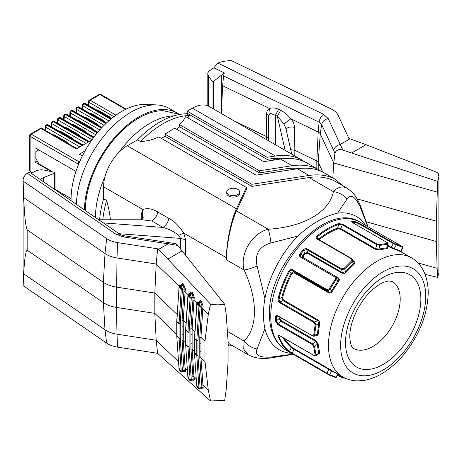 <?xml version="1.0" encoding="UTF-8"?>
<svg xmlns="http://www.w3.org/2000/svg" width="462" height="462" viewBox="0 0 462 462"><rect width="100%" height="100%" fill="white"/><g stroke="black" fill="none" stroke-linecap="round" stroke-linejoin="round"><path stroke-width="0.69" d="M317.302 238.814L316.805 237.901L317.504 236.677C324.613 230.873 331.716 226.773 338.808 224.382L337.589 228.089L337.936 228.869L340.35 229.158L375.092 249.22L379.175 249.815L378.857 249.03L380.059 245.368L387.63 244.179L387.295 242.648L352.552 222.586C351.415 221.841 351.357 221.454 352.385 221.419L352.61 222.216L355.515 222.476L358.616 223.55L359.153 223.181L355.313 221.679L355.515 222.476L354.741 223.816M387.456 247.69L387.849 248.313L387.144 248.562L386.896 247.765L378.857 249.03L375.571 248.672L376.848 244.762L380.059 245.368L379.747 244.583L387.381 243.387M279.955 302.027L282.969 300.589L281.762 297.545L278.898 298.908L278.066 298.747L278.245 301.062L279.504 302.639L279.955 302.027L278.898 298.908C281.173 289.634 284.725 280.486 289.547 271.46L291.944 273.614L293.971 272.776L328.713 292.833L328.748 292.198L327.015 290.338L291.845 270.033M283.414 299.988L318.156 320.051L317.712 320.645L282.969 300.589L283.414 299.988L282.588 297.719L281.762 297.545C283.847 289.356 286.989 281.248 291.199 273.227L292.891 271.962L294.005 272.141L293.971 272.776M344.103 268.37L351.738 260.753L352.281 261.405L344.704 268.959L344.103 268.37L341.776 268.924L341.551 269.629L344.704 268.959L345.443 271.702L342.33 272.551L342.117 273.238L344.554 273.308L346.044 272.285L345.443 271.702L353.476 263.681L354.013 264.339L346.044 272.285M338.71 281.416L335.36 279.244L335.169 277.142L335.707 276.888L337.849 278.13L338.38 277.887C339.524 278.759 339.634 279.932 338.71 281.416L332.213 291.458L329.862 289.293L336.197 279.475L336.486 278.211L335.707 276.888L338.23 278.442L338.409 280.272L331.231 291.43L330.186 292.261L329.215 292.371L294.005 272.141L292.221 270.253L290.829 270.212L289.547 271.46L288.802 271.073C289.772 269.548 290.945 269.069 292.313 269.629L292.273 270.282M319.075 239.807L316.996 236.001C324.162 230.151 331.318 226.016 338.467 223.602L342.596 224.151L340.829 228.615L375.571 248.672L375.092 249.22M353.661 261.226L353.973 261.411C355.099 262.237 355.116 263.213 354.013 264.339M300.15 253.534L300.797 254.065L300.236 255.665L300.964 256.832L300.427 257.086C299.272 256.191 299.18 255.007 300.15 253.534L303.078 249.884L303.707 250.444L304.452 253.222L305.082 253.782L307.374 253.182L342.117 273.238M303.638 257.831L303.476 255.781L302.829 255.238L302.339 256.733L303.049 258.033L303.638 257.831L338.38 277.887M332.213 291.458C331.225 292.931 330.059 293.393 328.713 292.833M318.156 320.051L319.092 320.98L319.704 322.984L318.162 334.373L317.313 334.332L316.782 335.458L313.704 336.307L314.576 335.066L313.727 335.014L315.136 324.959L314.247 322.695L279.083 302.391M315.968 335.66C317.221 336.238 317.954 335.805 318.162 334.373M277.98 323.856L276.345 320.963L275.496 320.974L277.668 324.549L281.225 320.588L279.972 318.491L279.123 318.497L280.908 321.263L315.65 341.32L315.968 340.644L318.162 344.155L319.635 352.945C319.86 354.077 319.369 354.342 318.156 353.73M293.971 348.689L294.005 349.284L328.748 369.346L328.713 368.751L291.944 347.407L291.199 347.672L289.547 351.339C284.719 347.874 281.167 342.821 278.898 336.192L278.915 335.435L279.614 335.678L314.356 355.734L315.777 355.856L316.002 355.197L314.576 346.627L312.722 343.919L277.558 323.614M328.713 368.751L332.213 370.842L331.491 371.119L336.348 373.232M400.317 250.883L391.216 247.32L393.358 243.607L396.304 244.952L396.125 244.167L393.895 243.237L358.731 222.932M401.363 251.998L401.189 251.288L402.876 247.534L402.598 246.743L359.979 222.135A73.908 42.671 -60 0 0 303.02 241.938A73.908 42.671 -60 0 0 270.761 316.32A73.908 42.671 -60 0 0 273.908 335.141A73.908 42.671 -60 0 0 286.065 350.156C281.676 347.591 278.112 343.976 275.375 339.31C271.46 332.49 269.502 324.243 269.502 314.564C267.527 264.57 327.2 200.387 359.979 222.135M402.009 246.413L402.477 247.372L400.849 250.993L400.97 251.761L390.685 247.69L391.216 247.32L387.913 245.409M279.631 335.689L278.066 336.33C277.789 335.21 278.268 334.944 279.504 335.533L279.955 335.631M279.504 335.533L314.247 355.59L319.635 352.945M312.41 344.612L315.65 341.32L317.313 344.196L314.576 346.627L313.727 346.673L312.41 344.612L277.24 324.307M279.123 316.337L279.123 318.497L276.345 320.963L276.345 317.082L275.496 317.065C275.658 315.627 276.38 315.182 277.668 315.742L277.98 316.072M277.668 315.742L312.41 335.805L313.727 335.014M327.056 289.691L327.154 290.413L328.615 290.384L329.862 289.293L329.14 288.871L327.056 289.691L291.886 269.386M303.078 249.884L305.07 248.654L307.034 248.868L306.808 249.567L307.588 252.495L342.33 272.551L341.551 269.629L306.381 249.324M351.738 260.753L351.726 258.997L316.984 238.941C315.852 238.08 315.852 237.104 316.996 236.001M341.684 224.457L376.848 244.762L377.339 244.207L379.747 244.583M387.462 247.597L386.896 247.765L387.63 244.179L388.224 243.867L387.381 247.696M291.886 353.505L329.14 375.017L335.452 377.494L336.486 377.223L335.36 377.454L329.146 375.023L329.862 374.74L331.491 371.119L328.748 369.346L327.015 373.209L329.862 374.74L336.036 377.159L337.814 374.076M402.056 247.014L396.304 244.952L394.294 248.429L394.479 249.214M316.926 238.38L352.136 258.899L354.088 262.046L353.476 263.681L352.281 261.405L352.858 259.742L351.726 258.997M315.777 355.856L318.728 353.852L317.313 344.196L318.162 344.155M312.41 335.805L277.795 316.054L276.842 315.968L276.345 317.082L278.557 316.493M315.136 324.959L315.973 325.092L314.576 335.066L317.313 334.332L318.797 323.747L315.973 325.092L314.697 322.083L317.712 320.645L318.797 323.747L319.635 323.879M341.713 376.328L341.776 377.575L341.551 377.136L341.776 377.575L344.103 378.234L344.704 377.933L341.551 377.136L337.791 374.971M352.125 222.239L352.61 222.216L352.541 222.545M338.467 223.602L338.808 224.382L342.105 224.705M318.353 239.397L318.722 238.987C325.017 233.939 331.306 230.307 337.589 228.089L340.829 228.615L340.35 229.158M307.374 253.182L307.588 252.495L304.452 253.222L302.829 255.238L300.797 254.065L303.707 250.444L306.808 249.567M283.235 337.768L285.683 341.944L291.158 347.638L294.005 349.284L292.273 353.153L289.547 351.339L288.762 351.576L282.473 345.172L278.066 336.33M344.103 378.234L344.704 377.933L344.103 378.234M292.273 353.153L292.313 353.753L288.802 351.605M328.69 374.763L286.065 350.156M400.352 251.472L411.486 257.831A68.751 39.697 120 0 0 389.691 255.884A68.751 39.697 120 0 0 328.488 345.437A68.751 39.697 120 0 0 342.729 376.917C347.436 379.591 352.604 380.913 358.229 380.884L364.454 380.33C370.316 379.29 376.143 377.056 381.941 373.619C389.391 369.19 396.338 363.236 402.777 355.775C419.028 336.151 427.517 315.159 428.239 292.81C428.095 274.168 420.247 262.451 411.486 257.831M291.522 353.303A76.969 44.439 -60 0 1 264.888 328.638C263.005 319.704 263.005 309.679 264.888 298.573A76.969 44.439 -60 0 1 297.846 236.07C311.105 223.897 324.364 216.239 337.624 213.109A76.969 44.439 -60 0 1 365.436 225.289M264.888 298.573L257.08 266.089C254.504 254.152 259.13 246.442 270.946 242.96L297.846 236.07M367.712 226.605L360.065 206.63C354.943 196.165 350.612 193.63 347.06 199.018C343.607 194.895 339.05 192.44 333.397 191.649L336.301 188.975L339.68 187.254L343.283 186.896L346.91 188.115C352.546 192.336 354.221 192.492 360.377 205.55L367.989 226.761M337.624 213.109L347.06 199.018M270.946 242.96C270.264 237.237 269.363 232.669 268.249 229.262C252.056 233.073 239.541 254.031 244.115 270.062C247.574 269.502 251.9 268.174 257.08 266.089M246.385 187.445L236.469 208.807C231.115 220.039 226.34 243.37 226.455 257.756L226.455 259.863C226.34 245.478 231.115 222.141 236.469 210.915L246.385 189.553L246.385 187.445L158.841 136.902C153.332 139.593 147.251 141.153 140.598 141.586L137.56 139.83L127.281 145.767A33.518 19.352 -60 0 0 103.58 186.815L103.58 198.689A85.597 49.422 120 0 0 99.625 219.773M342.579 185.614L335.418 179.377C328.049 175.294 319.236 173.983 308.986 175.45L251.854 184.286L164.928 134.101A8.437 4.874 60 0 1 165.211 136.371L251.854 186.394L308.986 177.552L333.397 191.649C329.412 212.127 303.707 226.958 268.249 229.262L236.469 210.915M165.211 136.371A85.597 49.422 180 0 1 161.232 138.282M187.197 113.277L187.197 111.175L267.059 157.276L267.059 159.384L187.197 113.277L186.284 113.802A85.597 49.422 120 0 0 137.56 139.83M304.239 161.567L301.738 159.927C294.369 155.85 285.556 154.539 275.3 156.006L192.423 108.154L187.197 111.175M192.423 108.154A33.518 19.352 -60 0 1 209.182 106.497L301.738 159.927M173.689 115.91A77.004 44.462 120 0 0 149.913 123.325A77.004 44.462 120 0 0 119.04 152.229M105.053 176.455A77.004 44.462 120 0 0 95.461 217.492M85.32 210.516A75.716 43.717 -60 0 1 138.86 118.001A75.716 43.717 -60 0 1 163.167 110.701L179.949 114.409M178.268 113.681A77.004 44.462 120 0 0 177.362 113.132A77.004 44.462 120 0 0 138.86 116.944A77.004 44.462 120 0 0 84.419 209.892M177.362 113.132L169.311 108.483A77.004 44.462 120 0 0 156.56 104.903A77.004 44.462 120 0 0 130.81 112.295A77.004 44.462 120 0 0 76.392 204.371M156.56 104.903L145.9 104.452A71.847 41.482 120 0 0 121.87 111.348A71.847 41.482 120 0 0 71.079 200.716M189.097 346.644L187.918 346.471L187.93 346.904L189.108 347.031L189.097 332.38L187.918 332.213L187.93 331.768L189.108 331.982L191.28 298.002L190.107 297.632L191.28 298.002L193.104 297.372L190.939 328.696L192.117 328.886L192.117 334.783L190.939 334.609L190.939 328.696M190.113 380.278L191.228 380.203L191.28 379.718L190.101 379.377L191.28 379.504L193.104 378.869L190.939 349.053L192.117 349.197L192.117 334.783M190.084 379.88L187.901 377.402L190.084 379.88L191.228 380.203L190.916 380.624L189.512 380.186L189.38 379.914L190.084 379.88M187.89 377.252L185.603 344.548L187.901 377.402L188.196 376.755M181.26 371.771L182.375 371.696L182.426 370.998L184.251 370.368L184.298 370.743L184.107 371.402L182.063 372.118L182.375 371.696L181.231 371.373L179.077 338.398L180.255 338.525L182.426 370.998L181.248 370.871M185.591 342.925L183.264 340.69L185.089 368.018L183.916 367.914L184.251 370.368L185.424 370.449L185.089 368.018L187.318 370.16M199.145 302.31C199.468 300.629 200.185 300.219 201.288 301.074L203.13 306.133L201.958 305.879L200.554 301.94L199.624 301.64L197.638 302.333L196.835 303.084L193.942 300.294L194.277 297.626L193.104 297.372L192.146 293.861L192.873 292.995L192.435 292.567L191.701 293.434L190.771 293.133L188.785 293.826L189.668 294.138L191.701 293.434L192.146 293.861L190.113 294.565L191.228 297.078L190.084 297.118L190.107 297.632L187.901 295.513L188.011 295.126L190.084 297.118L189.38 295.432L190.113 294.565L189.668 294.138L188.941 295.01L189.38 295.432M179.348 368.249L179.048 368.895L179.158 369.375L179.481 368.913M182.426 371.211L181.254 371.015L178.944 368.716L180.22 371.252L182.063 372.118M194.866 331.525L192.117 328.886L193.942 300.294L192.77 300.057M203.13 306.133L202.795 308.801L201.623 308.564L201.958 305.879L200.133 306.508L198.96 306.139L200.133 306.508L197.961 340.488L196.783 340.275L194.444 338.346L194.444 352.61L194.571 353.286L196.783 355.411L197.961 355.538L200.133 388.011L198.955 387.884L196.766 354.978L194.554 352.853L194.554 338.588L196.766 340.719L198.955 306.294M188.334 377.419L188.011 377.881L188.334 377.419L188.011 377.881L189.38 379.914M183.916 291.551L182.086 320.189L183.264 320.38L185.089 291.788L183.916 291.551L184.251 288.865L182.848 284.927L181.918 284.627L179.932 285.32L180.815 285.632L180.088 286.504L179.158 286.619L179.481 285.787L179.048 287.006L181.254 289.125L182.426 289.495L184.251 288.865L185.424 289.12L185.089 291.788L187.988 294.571L185.591 329.839L187.918 332.213L187.918 346.471L185.701 344.346L185.701 330.082L188.178 295.027M183.916 367.914L182.086 340.546L183.264 340.69L183.264 320.38L186.013 323.019M191.228 297.078L191.28 297.765M226.755 191.973L226.755 193.376A6.445 3.719 0 0 0 228.644 196.009A6.445 3.719 0 0 0 235.666 196.818A6.445 3.719 0 0 0 239.645 193.376L239.645 191.973A6.445 3.719 0 0 0 237.763 189.345A6.445 3.719 0 0 0 230.734 188.536A6.445 3.719 0 0 0 226.755 191.973A6.445 3.719 0 0 0 228.644 194.606A6.445 3.719 0 0 0 235.666 195.414A6.445 3.719 0 0 0 239.645 191.973M186.284 113.802L189.322 115.558A85.597 49.422 180 0 1 187.838 117.856M179.296 124.503L259.453 170.784L292.14 165.725L280.567 159.043L263.692 161.654L185.551 116.54C184.378 119.41 182.294 122.06 179.296 124.503A6.936 4.008 60 0 1 179.649 126.813A85.597 49.422 180 0 1 176.611 129.268M164.928 134.101L174.717 128.176L256.092 175.156L297.407 168.763C307.657 167.302 316.47 168.607 323.839 172.69L335.418 179.377M179.649 126.813L259.453 172.886L289.27 168.278L291.655 169.652M303.788 168.18L289.27 168.278M321.078 171.287L318.578 169.652C311.209 165.569 302.396 164.264 292.14 165.725M259.453 172.886L259.453 170.784M267.059 157.276L275.3 156.006M267.059 159.384L272.424 158.553L274.815 159.933M286.948 158.454L272.424 158.553M280.567 159.043C290.817 157.577 299.63 158.888 306.999 162.97L318.578 169.652M332.819 177.876L333.755 162.982L320.27 133.934A6.428 3.713 180 0 0 318.197 132.051L290.765 118.769C287.751 114.922 284.378 112.11 280.642 110.331L277.356 116.285L283.72 123.649L285.909 128.494L291.765 154.175M270.143 113.236L268.486 115.858L266.638 113.843C266.776 111.128 267.741 109.338 269.537 108.483L270.143 113.236L275.358 115.315L278.65 109.367C275.462 107.825 272.424 107.53 269.537 108.483L222.644 85.765L221.327 113.508M268.486 115.858L268.486 140.731L268.486 115.858M316.822 168.642L316.822 160.955L294.82 150.294L294.825 155.942M283.72 123.649C285.799 122.684 288.149 121.056 290.765 118.769C292.943 121.061 294.19 123.92 294.502 127.339L294.82 150.294L290.748 149.705M294.502 127.339C289.841 126.478 287.035 127.275 286.076 129.741M222.644 85.765L223.55 75.912L319.103 122.205L318.197 132.051L316.822 160.955A4.297 2.483 180 0 1 318.214 162.214L322.811 172.124M103.58 198.689L106.618 200.444A85.597 49.422 60 0 1 110.412 219.773M366.464 221.835L436.29 241.493L437.144 268.33L417.966 262.924M437.144 268.33L437.653 277.373L425.075 274.341M103.326 222.903L162.994 227.437C166.077 225.358 168.064 222.349 168.942 218.41C174.405 221.298 179.325 226.189 183.72 233.085L178.644 235.32L180.648 238.398L185.603 239.807L183.72 233.085L226.455 257.756M168.942 218.41L157.854 212.012C152.356 208.697 147.366 207.865 142.891 209.511L141.268 214.206L143.335 217.18L141.886 219.392L142.244 219.075L142.891 209.511L103.58 186.815M43.555 181.78L43.555 177.622L54.672 173.129A0.86 0.497 180 0 0 55.036 172.719L55.036 189.68M177.16 314.512L154.816 293.047L156.196 264.021L116.996 257.958L117.556 242.608L159.142 249.041L157.606 248.804L156.196 264.021L179.135 286.065L176.738 321.333L179.077 323.261L180.255 323.475L182.426 289.495L181.248 289.281L179.077 323.261L179.065 323.706L180.244 323.874L180.244 338.138L179.065 337.965L179.065 323.706L176.848 321.581L176.848 335.839L179.065 337.965L179.077 338.398L176.75 336.041L179.048 368.895M437.653 277.373L438.9 273.002L438.9 176.628L438.132 172.811L366.014 144.681L348.862 138.386M208.316 390.338L202.795 385.031L201.623 384.927L199.792 357.559L200.97 357.704L204.966 361.544L208.316 390.338L210.557 401.004L157.606 353.32L117.556 347.129A21.483 12.405 180 0 1 106.658 343.122L23.129 285.643A21.483 12.405 0 0 1 23.1 285.019L23.1 180.503A21.483 12.405 0 0 1 27.229 173.192L29.06 172.465L30.775 172.984M43.555 177.622L40.009 179.337M31.179 173.262L35.88 170.986A8.593 4.961 0 0 1 44.34 170.126L54.47 172.257A0.86 0.497 180 0 1 55.036 172.719M438.9 176.628L437.653 181.399L342.908 150.121L340.251 144.479L349.272 139.27L338.132 115.263A21.483 12.405 0 0 0 331.185 108.968L231.635 60.741A21.483 12.405 180 0 0 217.891 63.115L213.802 67.822L224.324 72.921L213.525 81.416A0.86 0.497 -0 0 1 212.705 81.624A0.86 0.497 -0 0 1 212.012 81.3L208.322 75.45A8.593 4.961 180 0 1 207.808 73.753A8.593 4.961 180 0 1 209.817 70.565L213.802 67.822M221.31 74.994L221.31 113.496M437.653 181.399L436.29 221.183L436.29 241.493M178.465 361.654L156.196 340.257L154.816 313.357L176.738 334.419M23.729 197.626L105.001 253.546L103.367 282.299L27.166 229.868C25.549 225.826 24.405 215.078 23.729 197.626L23.129 181.127L106.658 238.6A21.483 12.405 180 0 0 117.556 242.608M437.144 192.094L333.755 162.982L334.944 153.211C336.255 149.959 338.912 148.931 342.908 150.121M357.114 198.891L436.29 221.183M106.658 238.6L105.001 253.546A23.649 13.652 180 0 0 116.996 257.958L116.447 307.421A25.785 14.888 180 0 1 103.367 302.61L105.001 329.781A23.649 13.652 180 0 0 116.996 334.193L116.447 307.421L154.816 313.357L154.816 293.047L116.447 287.11A25.785 14.888 180 0 1 103.367 282.299L103.367 302.61L27.166 250.179C25.549 251.623 24.405 259.517 23.729 273.862L105.001 329.781L106.658 343.122M157.854 212.012C156.976 215.945 154.989 218.953 151.906 221.032L142.279 219.773L98.776 219.773M223.55 75.912L224.324 72.921M266.638 113.843L266.643 136.648L234.113 120.888M268.486 138.929L266.643 136.648L266.643 139.668M232.074 345.461L229.389 346.015L228.095 344.461M248.244 354.799L248.244 354.799C254.423 358.067 261.746 359.141 270.206 358.021L270.946 357.086C259.13 357.704 254.504 355.001 257.08 348.972C251.9 348.002 247.574 345.368 244.115 341.077L243.728 349.128L248.244 354.799L229.389 343.907L228.095 342.354M257.08 348.972L264.888 328.638M292.943 354.123L270.946 357.086M251.854 186.394L251.854 184.286M346.91 188.115L335.418 181.479C328.049 177.396 319.236 176.091 308.986 177.552M360.065 206.63L360.377 205.55M100.612 221.032L151.906 221.032L162.994 227.437C168.786 228.938 174.001 231.566 178.644 235.32M23.729 273.862L23.129 285.643M210.557 401.004L224.705 400.317L226.137 390.153L228.095 361.694L228.095 341.383L226.137 313.917L224.705 304.343L217.666 304.874L210.557 304.204L167.845 259.095L157.606 248.804M192.741 379.666L193.081 379.92L193.104 378.869L194.277 378.956L193.942 376.524L196.171 378.667M157.606 353.32L156.196 340.257L116.996 334.193L117.556 347.129M208.316 314.102L204.966 341.233L200.97 337.393L202.795 308.801L208.316 314.102L210.557 304.204M204.966 341.233L204.966 361.544M224.705 304.343L177.165 244.756L175.768 243.722L169.213 242.654L168.162 243.832L177.783 245.455M27.229 173.192L115.835 234.153L119.745 234.199C120.709 234.892 122.228 235.418 124.301 235.782L123.273 236.891L168.162 243.832L159.142 249.041M23.1 180.503A21.483 12.405 0 0 0 23.129 181.127M27.166 250.179L27.166 229.868M179.331 286.521L179.048 287.006M185.424 289.12L183.581 284.061L182.848 284.927L180.815 285.632L182.375 288.571L181.231 288.611L181.248 289.281M182.426 289.258L182.375 288.571M191.28 379.718L189.108 347.031M194.444 351.432L192.117 349.197L193.942 376.524L192.77 376.42M188.011 295.126L188.334 294.294L188.011 295.126L188.941 295.01M194.571 338.149L197.031 303.534M201.727 301.501L200.999 302.367L198.966 303.072L200.075 305.584L198.937 305.625L198.96 306.139L196.754 304.019L198.521 302.645L198.966 303.072L198.233 303.938L198.937 305.625L196.864 303.632L197.187 302.801L196.864 303.632M200.133 306.271L200.075 305.584M199.792 357.559L199.792 351.64L200.97 351.807L200.97 357.704L203.13 387.462L201.958 387.375L201.623 384.927M201.623 308.564L199.792 337.202L200.97 337.393L200.97 351.807M196.743 385.758L194.456 353.055L196.754 385.909L198.937 388.386L200.075 388.709L200.133 388.011L201.969 387.456L201.755 388.438L199.769 389.131L200.075 388.709L198.966 388.785M197.049 385.262L196.754 385.909L198.96 388.028L200.133 388.224M198.955 387.884L198.365 388.686L199.769 389.131M197.187 385.926L196.864 386.388L197.187 385.926L196.864 386.388L198.365 388.686M197.638 302.333L198.521 302.645L200.554 301.94L201.288 301.074M82.352 155.965L79.331 154.221L84.991 150.953M75.959 171.396L34.968 147.73L34.968 162.116L50.768 171.24L51.074 170.888L38.918 163.871L35.88 158.61L35.88 151.594L38.768 149.925M91.898 139.951L88.744 141.77L53.5 121.419A1.721 0.993 -60 0 1 54.36 121.333L89.253 141.482M54.36 121.333A1.721 1.721 0 0 0 52.639 121.333L52.258 121.558A1.721 0.993 60 0 1 53.118 121.639L88.363 141.99L82.571 145.334L47.326 124.983A1.721 0.993 -60 0 1 48.187 124.902A1.721 1.721 0 0 0 46.466 124.902A1.721 0.993 60 0 1 47.326 124.983L46.945 125.208L82.19 145.553L76.397 148.897L41.153 128.552A1.721 0.993 -60 0 1 42.013 128.465A1.721 1.721 0 0 0 40.292 128.465A1.721 0.993 60 0 1 41.153 128.552L31.324 134.223L79.331 161.943A1.721 0.993 120 0 0 78.113 164.045L30.105 136.33L30.105 171.414L32.334 172.701M79.649 161.758L79.331 161.943M96.032 109.748L97.661 109.956L97.032 110.326M109.182 117.342L109.817 116.978L97.661 109.956M109.817 116.978L111.394 118.619M89.853 113.311L91.488 113.525L103.644 120.542L105.221 122.182M83.68 116.874L85.314 117.088L84.679 117.452M96.835 124.469L97.47 124.105L85.314 117.088M97.47 124.105L99.041 125.745M77.506 120.443L79.141 120.651L78.505 121.015M90.662 128.038L91.291 127.668L79.141 120.651M91.291 127.668L92.868 129.308M58.986 131.133L60.614 131.347L72.771 138.363L74.347 140.003M52.812 134.702L54.441 134.91L53.811 135.279M65.962 142.296L66.597 141.926L54.441 134.91M66.597 141.926L68.174 143.566M65.159 127.57L66.788 127.783L66.158 128.147M78.315 135.164L78.944 134.8L66.788 127.783M78.944 134.8L80.521 136.44M71.333 124.007L72.967 124.22L72.332 124.584M84.488 131.601L85.118 131.237L72.967 124.22M85.118 131.237L86.694 132.877M78.113 165.46L78.113 164.045M40.292 128.465L30.463 134.142A1.721 0.993 60 0 1 31.324 134.223A1.721 0.993 120 0 0 30.105 136.33A1.721 0.993 180 0 1 29.603 135.626L29.603 170.715A1.721 0.993 0 0 0 30.105 171.414M51.074 171.541L51.074 171.067M34.968 162.116L37.174 160.845M379.175 249.815L387.144 248.562M372.176 374.682A60.158 34.731 120 0 0 425.721 296.321A60.158 34.731 120 0 0 383.183 271.76A60.158 34.731 120 0 0 340.644 345.437A60.158 34.731 120 0 0 372.176 374.682M345.507 342.631A53.286 30.763 120 0 0 383.183 364.385A53.286 30.763 120 0 0 420.865 299.128A53.286 30.763 120 0 0 383.183 277.373A53.286 30.763 120 0 0 345.507 342.631M353.517 348.406A38.675 22.326 120 0 0 383.316 338.045A38.675 22.326 120 0 0 400.202 299.128A38.675 22.326 120 0 0 392.192 281.422L388.478 280.96L384.141 282.12C379.776 283.772 375 287.156 369.831 292.273C358.414 303.603 349.67 322.632 349.786 336.671C350.167 346.731 353.072 347.95 352.754 347.811L353.517 348.406M337.936 228.869C331.704 231.064 325.473 234.667 319.23 239.668M305.082 253.782L303.476 255.781M291.944 273.614C287.774 281.56 284.656 289.599 282.588 297.719M279.966 317.307L279.972 318.491M281.225 320.588L315.968 340.644M284.511 338.507L286.48 341.73L291.944 347.407M332.213 370.842L342.729 376.917M357.53 225.427L358.616 223.55M393.895 243.237L393.358 243.607L358.189 223.302M396.125 244.167L402.344 246.604M315.136 355.093L313.727 346.673M275.496 320.974L275.496 317.065M278.066 298.747C280.365 289.391 283.945 280.168 288.802 271.073M329.14 288.871L335.36 279.244M335.169 277.142L300 256.837M341.776 268.924L306.606 248.625M377.339 244.207L342.175 223.908M352.385 221.419L355.313 221.679M303.107 258.067L300.543 256.589M327.056 373.81L327.015 373.209L291.845 352.91M314.247 322.695L314.697 322.083L279.527 301.778M352.777 223.025L352.552 222.586M387.295 242.648L387.52 243.087M314.247 355.59L314.697 355.688M316.984 238.941L317.475 238.923M353.973 261.411L353.499 261.417M387.785 246.015L390.685 247.69M187.774 377.027L187.901 377.402M197.794 303.517L198.233 303.938M185.718 329.643L186.007 329.008L185.718 329.643L187.93 331.768L190.101 297.788M192.435 292.567C191.332 291.713 190.615 292.123 190.292 293.803M180.088 370.986L181.231 371.373L179.158 369.375L180.22 371.252M185.424 370.449C185.545 371.974 185.077 372.303 184.02 371.431M185.591 329.839L185.591 344.103L185.718 344.779L187.93 346.904L190.101 379.377M194.277 297.626L192.873 292.995M236.469 208.807L127.281 145.767M189.322 115.558A85.597 49.422 120 0 0 140.598 141.586M297.407 168.763L308.986 175.45M275.358 144.704L275.358 115.315L277.356 116.285L285.118 150.335M217.891 63.115L323.487 114.27C321.096 116.216 319.629 118.855 319.103 122.205L321.639 124.497C322.43 121.396 324.63 119.415 328.228 118.561L340.251 144.479C336.654 145.328 334.459 147.309 333.662 150.416L321.639 124.497L320.27 133.934L318.214 162.214L318.214 169.444M141.268 214.206L141.268 219.773M226.455 259.863L244.115 270.062C257.888 299.74 257.883 327.304 244.115 341.077L227.396 331.421M54.672 189.426L54.672 173.129M176.75 336.041L176.738 321.333M176.738 335.597L179.037 368.745M213.525 109.003L213.525 81.416M280.642 110.331L278.65 109.367M366.014 144.681L351.726 152.928M333.662 150.416L334.944 153.211M106.618 200.444A85.597 49.422 120 0 0 102.824 219.773M184.02 284.488L183.293 285.354L181.26 286.059L180.527 286.925L181.231 288.611L179.158 286.619M180.244 323.874L180.255 323.475M323.487 114.27L328.228 118.561M208.322 106.046L208.322 75.45M212.012 108.125L212.012 81.3M185.603 255.203L185.603 239.807M180.648 248.983L180.648 238.398L119.04 233.714M203.13 387.462C203.251 388.987 202.783 389.31 201.727 388.438M194.277 378.956C194.398 380.48 193.93 380.809 192.873 379.931M183.581 284.061C182.478 283.206 181.762 283.616 181.439 285.297M167.845 259.095L182.132 250.843M123.273 236.891L115.835 234.153M176.865 321.136L179.037 287.156M180.088 286.504L180.527 286.925M180.244 338.138L180.255 338.525M182.086 340.546L182.086 326.103L183.264 326.276M182.086 320.189L182.086 326.103M182.086 334.627L183.264 334.8M189.512 380.18L188.941 379.493M190.939 349.053L190.939 334.609M189.097 332.38L189.108 331.982M197.95 340.887L197.95 355.151L196.766 354.978L196.766 340.719L197.95 340.887L197.961 340.488M199.792 351.64L199.792 343.116L200.97 343.289M199.792 337.202L199.792 343.116M197.95 355.151L197.961 355.538M197.927 388.265L196.754 385.909M190.939 343.133L192.117 343.306M197.794 387.999L198.233 388.421M125.595 109.355L99.994 94.577L90.165 100.254L115.968 115.154M110.695 119.236L83.992 103.817L84.373 103.598L111.007 118.977M105.867 123.573L77.818 107.38L78.199 107.161L106.15 123.302M101.409 128.13L71.639 110.944L72.02 110.724L101.675 127.847M97.28 132.877L65.465 114.512L65.847 114.293L97.522 132.577M58.813 117.77A1.721 0.993 60 0 1 59.673 117.856A1.721 0.993 -60 0 1 60.534 117.77A1.721 1.721 0 0 0 58.813 117.77L58.431 117.989A1.721 0.993 60 0 1 59.292 118.076L59.673 117.856L93.676 137.485M58.431 117.989A1.721 1.721 0 0 0 57.577 119.41A1.721 0.947 -177.8 0 0 58.079 120.114A1.721 0.993 -60 0 1 59.292 118.076L93.451 137.797M85.99 143.359L51.906 123.683A1.721 0.993 -60 0 1 53.118 121.639L53.5 121.419A1.721 0.993 60 0 0 52.639 121.333M108.789 120.877L82.773 105.856A1.721 0.947 -177.8 0 1 82.271 105.151L82.126 108.847M82.646 109.148L82.773 105.856A1.721 0.993 -60 0 1 83.992 103.817A1.721 0.993 60 0 0 83.131 103.731A1.721 1.721 0 0 0 82.271 105.151M111.423 118.636L85.233 103.511A1.721 0.993 -60 0 0 84.373 103.598A1.721 0.993 -120 0 0 83.512 103.511L83.131 103.731M88.82 105.584L88.952 102.293L113.883 116.69M88.444 101.588A1.721 0.947 -177.8 0 0 88.952 102.293A1.721 0.993 -60 0 1 90.165 100.254A1.721 0.993 -120 0 0 89.305 100.167A1.721 1.721 0 0 0 88.444 101.588L88.3 105.284M126.138 109.09L100.855 94.491A1.721 0.993 -60 0 0 99.994 94.577A1.721 0.993 -120 0 0 99.134 94.491L89.305 100.167M103.009 120.905L103.644 120.542M91.488 113.525L90.858 113.889M79.054 107.074A1.721 1.721 0 0 0 77.339 107.074A1.721 0.993 60 0 1 78.199 107.161A1.721 0.993 -60 0 1 79.054 107.074L106.531 122.938M77.339 107.074L76.958 107.294A1.721 0.993 60 0 1 77.818 107.38A1.721 0.993 -60 0 0 76.6 109.419L76.473 112.716M104.112 125.306L76.6 109.419A1.721 0.947 -177.8 0 1 76.097 108.72L75.953 112.416M99.78 129.938L70.426 112.988L70.299 116.28M70.784 110.863A1.721 1.721 0 0 0 69.924 112.283A1.721 0.947 -177.8 0 0 70.426 112.988A1.721 0.993 -60 0 1 71.639 110.944A1.721 0.993 60 0 0 70.784 110.863L71.165 110.643A1.721 0.993 60 0 1 72.02 110.724A1.721 0.993 -60 0 1 72.88 110.643A1.721 1.721 0 0 0 71.165 110.643M66.707 114.206A1.721 0.993 120 0 0 65.847 114.293A1.721 0.993 60 0 0 64.992 114.206A1.721 1.721 0 0 1 66.707 114.206L97.852 132.184M64.992 114.206L64.605 114.426A1.721 0.993 60 0 1 65.465 114.512A1.721 0.993 -60 0 0 64.253 116.551A1.721 0.947 -177.8 0 1 63.75 115.847L63.606 119.543M95.773 134.748L64.253 116.551L64.126 119.843M92.053 139.732L58.079 120.114L57.952 123.406M52.258 121.558A1.721 1.721 0 0 0 51.403 122.979A1.721 0.947 -177.8 0 0 51.906 123.683L51.779 126.975M72.136 138.727L72.771 138.363M60.614 131.347L59.985 131.71M46.084 125.121A1.721 0.993 60 0 1 46.945 125.208A1.721 0.993 -60 0 0 45.732 127.246A1.721 0.947 2.2 0 1 45.224 126.542A1.721 1.721 0 0 1 46.084 125.121L46.466 124.902M45.599 130.538L45.732 127.246L79.816 146.928M71.073 198.573L55.036 189.316M336.486 377.223L338.184 374.289M337.641 375.225L341.666 377.552L345.276 378.216M352.05 222.332L387.399 242.671L388.224 243.867M187.797 377.223L189.073 379.758M119.733 234.188L30.723 172.95M207.808 105.821L207.808 73.753M286.042 129.499L285.909 128.494M228.095 345.264L229.389 346.015M270.206 358.021L293.324 354.342M141.072 219.895L142.244 219.075M124.301 235.782L169.213 242.654M179.129 286.07L179.932 285.32M185.603 344.548L185.591 344.103M192.908 379.931L190.916 380.624M187.982 294.577L188.785 293.826M194.456 353.055L194.444 352.61M196.835 303.084L194.444 338.346M85.233 103.511A1.721 1.721 0 0 0 83.512 103.511M64.605 114.426A1.721 1.721 0 0 0 63.75 115.847M93.982 137.081L60.534 117.77M57.577 119.41L57.432 123.106M83.073 145.045L48.187 124.902M42.013 128.465L76.9 148.608M45.08 130.238L45.224 126.542M51.403 122.979L51.259 126.675M72.88 110.643L102.027 127.466M76.958 107.294A1.721 1.721 0 0 0 76.097 108.72M69.924 112.283L69.779 115.979M100.855 94.491A1.721 1.721 0 0 0 99.134 94.491M30.463 134.142A1.721 1.721 0 0 0 29.603 135.626"/></g></svg>
